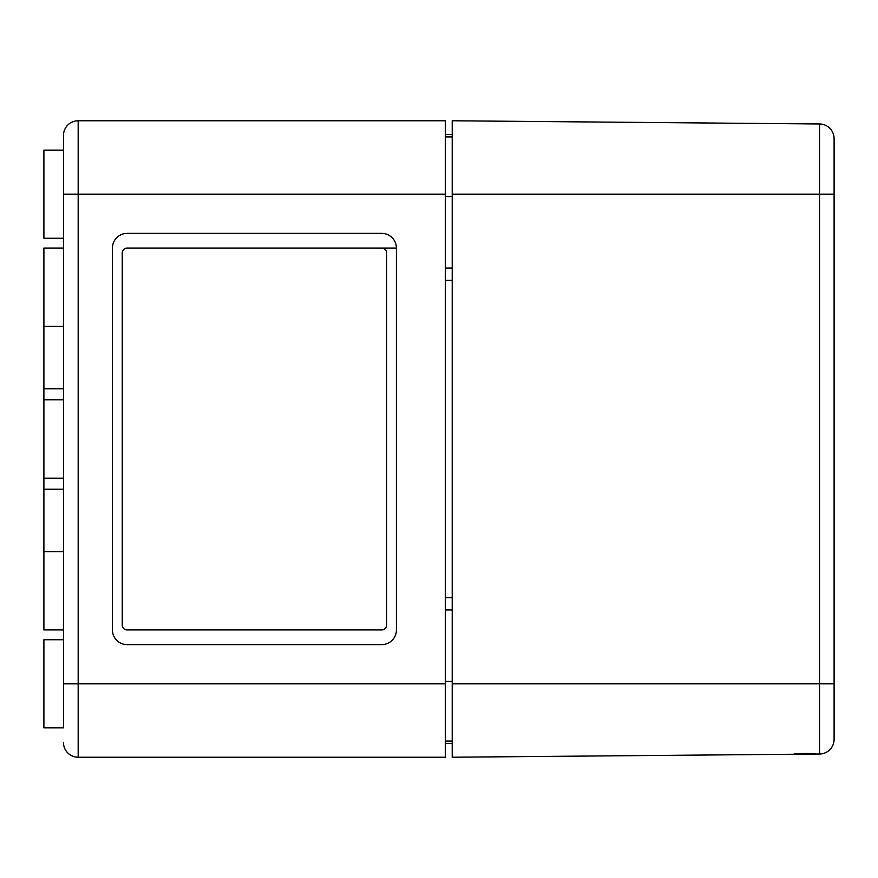 <?xml version="1.0" encoding="UTF-8"?>
<svg xmlns="http://www.w3.org/2000/svg" width="878" height="878" viewBox="0 0 878 878"><rect width="100%" height="100%" fill="white"/><g stroke="black" fill="none" stroke-linecap="round" stroke-linejoin="round"><path stroke-width="1.32" d="M63.479 248.057L43.9 248.057L43.9 629.943L63.479 629.943L43.9 629.943M63.479 727.862L63.479 683.797L63.479 727.862L43.9 727.862L43.9 639.733L63.479 639.733M63.479 150.138L63.479 194.203L63.479 135.453L63.479 150.138L43.9 150.138L43.9 238.267L63.479 238.267M445.365 683.797L63.479 683.797L63.479 194.203L78.175 194.203L78.175 120.769A14.685 14.685 0 0 0 63.479 135.453A14.685 14.685 0 0 1 78.175 120.769L445.365 120.769L445.365 757.231L78.175 757.231L78.175 194.203L445.365 194.203M127.134 248.057L396.406 248.057A14.685 14.685 0 0 0 381.721 233.372L127.134 233.372A14.685 14.685 0 0 0 112.439 248.057L112.439 629.943A14.685 14.685 0 0 0 127.134 644.628L381.721 644.628A14.685 14.685 0 0 0 396.406 629.943L396.406 248.057L127.134 248.057A4.895 4.895 0 0 0 122.24 252.952L122.24 625.048A4.895 4.895 0 0 0 127.134 629.943L381.721 629.943A4.895 4.895 0 0 0 386.616 625.048L386.616 252.952A4.895 4.895 0 0 0 381.721 248.057M445.365 743.523L452.214 743.523M445.365 609.969L452.214 609.969M445.365 268.031L452.214 268.031M445.365 134.477L452.214 134.477M445.365 741.076L452.214 741.076M445.365 136.924L452.214 136.924M63.479 388.767L43.9 388.767M63.479 489.233L43.9 489.233M127.134 629.943L381.721 629.943M63.479 742.547A14.685 14.685 0 0 0 78.175 757.231A14.685 14.685 0 0 1 63.479 742.547M793.953 754.257L815.497 754.059C816.156 753.159 793.295 753.357 793.953 754.257L452.214 757.231L452.214 683.797L834.1 683.797L834.1 138.658A14.685 14.685 0 0 0 819.536 123.974A14.685 14.685 0 0 1 834.1 138.658M452.214 683.797L452.214 120.769L819.536 123.974L819.536 194.203L834.1 194.203M793.953 123.743L815.497 123.941M815.497 754.059L819.536 754.026A14.685 14.685 0 0 0 834.1 739.342L834.1 683.797M452.214 194.203L819.536 194.203L819.536 754.026A14.685 14.685 0 0 0 834.1 739.342L834.1 737.652M445.365 597.633L452.214 597.633M445.365 280.367L452.214 280.367M445.365 681.35L452.214 681.35M445.365 196.65L452.214 196.65M63.479 478.17L43.9 478.17M63.479 326.396L43.9 326.396M63.479 551.603L43.9 551.603M63.479 399.83L43.9 399.83"/></g></svg>
